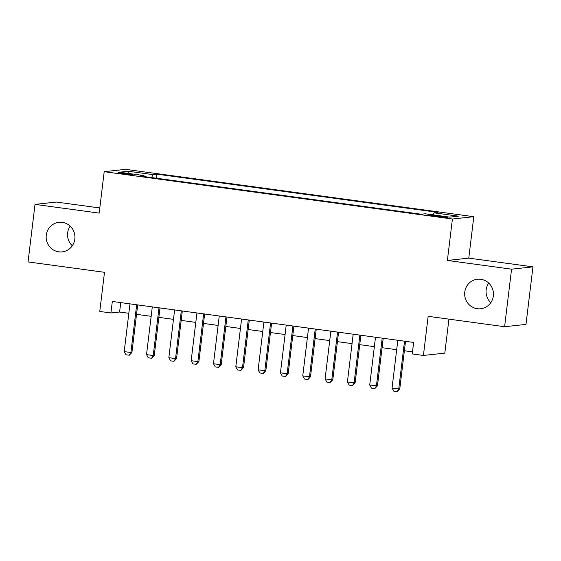 <?xml version="1.0" encoding="UTF-8"?>
<svg xmlns="http://www.w3.org/2000/svg" width="561" height="561" viewBox="0 0 561 561"><rect width="100%" height="100%" fill="white"/><g stroke="black" fill="none" stroke-linecap="round" stroke-linejoin="round"><path stroke-width="0.84" d="M72.306 245.753A14.867 14.39 83.8 0 1 67.657 232.836A14.867 14.39 83.8 0 1 70.181 226.125M74.83 239.042A14.867 14.39 83.8 0 1 62.152 251.875A14.867 14.39 83.8 0 1 46.261 235.157A14.867 14.39 83.8 0 1 58.947 222.324A14.867 14.39 83.8 0 1 74.83 239.042M490.819 302.652A14.867 14.39 83.8 0 1 486.17 289.735A14.867 14.39 83.8 0 1 488.694 283.025M493.343 295.942A14.867 14.39 83.8 0 1 480.665 308.774A14.867 14.39 83.8 0 1 464.774 292.057A14.867 14.39 83.8 0 1 477.46 279.224A14.867 14.39 83.8 0 1 493.343 295.942M123.504 173.945A7.433 0.435 6.9 0 0 132.726 174.639A7.433 0.435 6.9 0 0 127.2 173.545A7.433 0.435 6.9 0 0 117.971 172.851A7.433 0.435 6.9 0 0 123.504 173.945M99.809 207.963L56.402 202.065L35.013 204.386L28.05 261.924L104.5 272.316L99.76 311.446L110.924 312.968L119.598 312.028L128.834 313.283M473.793 216.7L125.587 169.359L104.199 171.68L452.404 219.014L473.793 216.7L468.779 258.13L447.39 260.444L511.562 269.175L532.95 266.854L468.779 258.13M532.95 266.854L525.987 324.398L504.598 326.712L428.148 316.32L423.415 355.45L444.803 353.135L448.919 319.146M511.562 269.175L504.598 326.712M423.415 355.45L412.251 353.935L413.646 342.427L112.319 301.46L110.924 312.968M442.089 216.371L437.18 215.705A7.202 0.421 6.9 0 0 428.239 215.031A7.202 0.421 6.9 0 0 433.59 216.09L438.506 216.756A7.202 0.421 6.9 0 0 447.44 217.43A7.202 0.421 6.9 0 0 442.089 216.371L441.991 217.184M144.114 176.554L143.981 175.544L139.934 175.986L421.178 214.218L425.224 213.783L449.775 217.121L458.561 216.167L434.011 212.829L438.057 212.388L156.814 174.155L152.767 174.59L151.687 177.585M143.981 175.544L119.43 172.206L128.217 171.252L152.767 174.59M447.39 260.444L452.404 219.014M35.013 204.386L99.185 213.11L104.199 171.68M136.54 314.328L151.154 316.32M158.861 317.365L173.475 319.349M181.182 320.401L195.796 322.386M203.503 323.431L218.117 325.422M225.824 326.467L240.438 328.458M248.144 329.503L262.758 331.488M270.465 332.54L285.079 334.524M292.786 335.569L307.4 337.561M315.107 338.606L329.721 340.59M337.427 341.642L352.042 343.627M359.748 344.678L374.362 346.663M382.069 347.708L396.683 349.699M404.39 350.744L412.503 351.845M120.734 302.603L119.598 312.028M433.267 214.877L434.011 212.829M156.323 178.216L156.814 174.155M128.217 171.252L129.409 173.566M404.516 341.186L398.745 388.927L399.783 388.808L397.139 391.641L393.794 391.185L392.048 388.016L397.819 340.275M405.526 341.319L399.783 388.808M392.048 388.016L398.745 388.927L397.139 391.641M382.195 338.15L376.424 385.891L377.462 385.779L374.818 388.605L371.473 388.149L369.727 384.979L375.498 337.238M383.205 338.283L377.462 385.779M369.727 384.979L376.424 385.891L374.818 388.605M359.874 335.113L354.103 382.854L355.141 382.742L352.673 385.554L349.152 385.119L347.406 381.943L353.185 334.202M360.884 335.254L355.141 382.742M347.406 381.943L354.103 382.854L352.497 385.575M337.554 332.077L331.782 379.818L332.82 379.706L330.177 382.539L326.832 382.083L325.085 378.906L330.864 331.172M338.564 332.217L332.82 379.706M325.085 378.906L331.782 379.818L330.177 382.539M315.233 329.048L309.462 376.789L310.499 376.669L308.031 379.481L304.511 379.047L302.765 375.877L308.543 328.136M316.25 329.181L310.499 376.669M302.765 375.877L309.462 376.789L307.856 379.502M292.912 326.011L287.141 373.752L288.179 373.64L285.535 376.466L282.19 376.01L280.444 372.841L286.222 325.1M293.929 326.151L288.179 373.64M280.444 372.841L287.141 373.752L285.535 376.466M270.591 322.975L264.82 370.716L265.858 370.604L263.39 373.416L259.869 372.981L258.123 369.804L263.901 322.063M271.608 323.115L265.858 370.604M258.123 369.804L264.82 370.716L263.214 373.437M248.271 319.938L242.499 367.679L243.537 367.567L240.893 370.4L237.548 369.944L235.802 366.775L241.581 319.034M249.287 320.079L243.537 367.567M235.802 366.775L242.499 367.679L240.893 370.4M225.957 316.909L220.178 364.65L221.216 364.538L218.573 367.364L215.228 366.908L213.482 363.738L219.26 315.997M226.967 317.042L221.216 364.538M213.482 363.738L220.178 364.65L218.573 367.364M203.636 313.872L197.858 361.614L198.896 361.501L196.252 364.327L192.907 363.872L191.161 360.702L196.939 312.961M204.646 314.013L198.896 361.501M191.161 360.702L197.858 361.614L196.252 364.327M181.315 310.836L175.537 358.577L176.575 358.465L173.931 361.298L170.586 360.842L168.84 357.666L174.618 309.924M182.325 310.976L176.575 358.465M168.84 357.666L175.537 358.577L173.931 361.298M158.994 307.8L153.216 355.541L154.254 355.429L151.61 358.262L148.265 357.806L146.519 354.636L152.297 306.895M160.004 307.94L154.254 355.429M146.519 354.636L153.216 355.541L151.61 358.262M136.674 304.77L130.895 352.511L131.933 352.399L129.289 355.225L125.945 354.769L124.198 351.6L129.977 303.859M137.683 304.904L131.933 352.399M124.198 351.6L130.895 352.511L129.289 355.225M437.075 216.567L437.18 215.705"/></g></svg>
